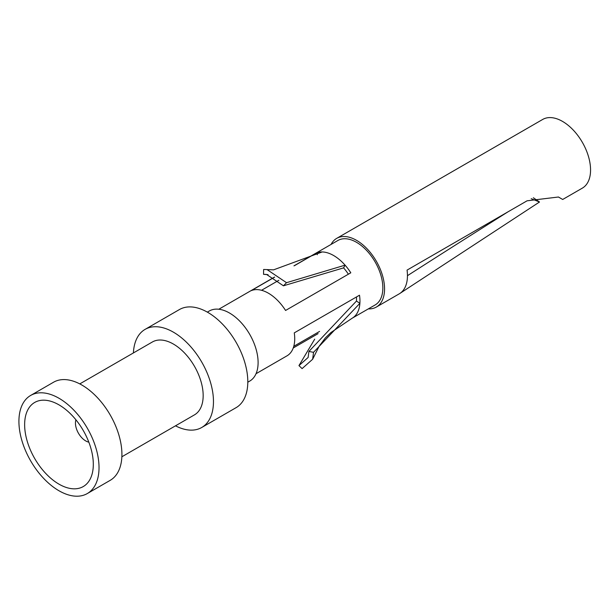 <?xml version="1.0" encoding="UTF-8"?>
<svg xmlns="http://www.w3.org/2000/svg" width="613" height="613" viewBox="0 0 613 613"><rect width="100%" height="100%" fill="white"/><g stroke="black" fill="none" stroke-linecap="round" stroke-linejoin="round"><path stroke-width="0.92" d="M376.351 307.052L399.239 293.842A39.653 22.896 -120 0 0 399.96 293.389A39.653 22.896 -120 0 0 407.453 275.689A39.653 22.896 -120 0 0 407.063 270.103L527.088 200.803L558.443 197.011L562.696 199.47L582.35 188.122A39.653 22.896 -120 0 0 588.426 156.346A39.653 22.896 -120 0 0 562.527 121.405A39.653 22.896 -120 0 0 542.697 119.443L336.698 238.373A39.653 22.896 60 0 1 356.528 240.334A39.653 22.896 60 0 1 382.428 275.275A39.653 22.896 60 0 1 376.351 307.052A39.653 22.896 60 0 1 368.306 308.891M558.374 196.98L562.696 199.47M531.195 198.681L539.509 201.999L533.356 197.754M507.985 211.837A16044.608 9263.265 0 0 0 407.453 275.689M331.081 244.418A39.653 22.896 60 0 1 336.698 238.373M256.035 373.715L287.014 355.824A37.224 21.493 -120 0 0 294.723 338.782A37.224 21.493 -120 0 0 294.271 332.874L359.502 295.213A37.224 21.493 60 0 1 359.961 301.121A37.224 21.493 60 0 1 359.885 303.32A37.224 21.493 60 0 1 352.253 318.162L375.141 304.952A37.224 21.493 -120 0 0 382.849 287.911A37.224 21.493 -120 0 0 354.237 241.108A37.224 21.493 -120 0 0 337.916 240.472L293.949 265.858M293.244 347.977L318.063 333.648M348.368 274.203A32.366 18.689 -120 0 0 343.587 267.873L345.081 265.161A37.224 21.493 60 0 1 350.805 272.8L285.574 310.462A37.224 21.493 -120 0 0 251.238 290.639L274.639 277.122M317.365 254.701L316.469 252.977L294.493 265.667M316.469 252.977A37.224 21.493 60 0 1 322.193 251.951A37.224 21.493 60 0 1 345.081 265.161L286.516 282.693L283.436 285.811L343.587 267.873M247.805 382.206L249.721 381.094A40.466 23.363 -120 0 0 255.928 348.674A40.466 23.363 -120 0 0 229.492 313.013A40.466 23.363 -120 0 0 209.263 311.013L207.34 312.124M201.738 427.483L236.074 407.668A56.649 32.704 -120 0 0 244.756 362.275A56.649 32.704 -120 0 0 207.746 312.354A56.649 32.704 -120 0 0 179.425 309.55L145.097 329.373A56.649 32.704 60 0 1 173.418 332.177A56.649 32.704 60 0 1 210.42 382.098A56.649 32.704 60 0 1 201.738 427.483A56.649 32.704 60 0 1 175.494 425.82M133.412 352.935A56.649 32.704 60 0 1 145.097 329.373M121.864 456.785L194.459 414.871A42.082 24.298 -120 0 0 200.903 381.156A42.082 24.298 -120 0 0 173.418 344.069A42.082 24.298 -120 0 0 152.376 341.985L79.782 383.899M87.299 493.557L110.187 480.347A56.649 32.704 -120 0 0 118.868 434.954A56.649 32.704 -120 0 0 81.858 385.033A56.649 32.704 -120 0 0 53.538 382.228L30.65 395.446A56.649 32.704 60 0 1 58.971 398.251A56.649 32.704 60 0 1 95.98 448.172A56.649 32.704 60 0 1 87.299 493.557A56.649 32.704 60 0 1 58.971 490.752A56.649 32.704 60 0 1 21.968 440.839A56.649 32.704 60 0 1 30.65 395.446M58.971 484.147A48.557 28.029 -120 0 0 93.145 468.102A48.557 28.029 -120 0 0 58.971 404.856A48.557 28.029 -120 0 0 55.614 403.109A48.557 28.029 -120 0 0 24.681 426.648A48.557 28.029 -120 0 0 58.971 484.147M75.92 419.813A14.566 8.413 -120 0 0 85.751 440.939A14.566 8.413 -120 0 0 88.831 442.165M356.459 301.052L308.906 351.448L313.534 352.329L359.885 303.32L356.459 301.052A32.366 18.689 -120 0 0 356.452 296.976M313.534 352.329L312.645 359.249L302.094 368.612L298.952 365.609L314.707 339.15M298.952 365.609L308.132 357.463L308.906 351.448M261.536 290.278L278.877 280.271M283.436 285.811L266.548 274.44L263.536 274.317L268.057 274.67M263.536 274.317L263.628 269.475L273.567 269.85L322.193 251.951M267.092 269.613L286.516 282.693M352.253 318.162L330.905 332.545L325.334 337.97L319.089 346.322L312.653 359.249M539.509 201.999L399.96 293.389M274.54 277.061L218.81 309.236M293.78 346.314L319.595 331.411"/></g></svg>

